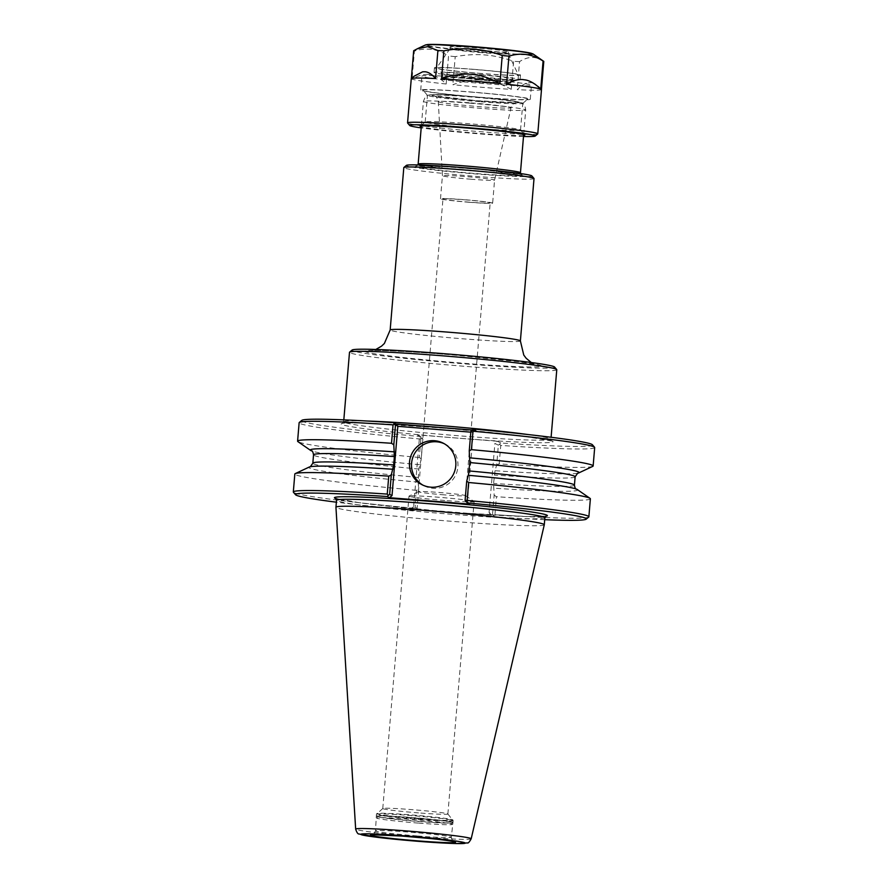 <?xml version="1.0" encoding="UTF-8"?>
<svg xmlns="http://www.w3.org/2000/svg" width="888" height="888" viewBox="0 0 888 888"><rect width="100%" height="100%" fill="white"/><g stroke="black" fill="none" stroke-linecap="round" stroke-linejoin="round"><path stroke-width="0.67" stroke-dasharray="4.44 3.33" d="M465.09 500.366L467.465 501.576L469.574 504.084M473.482 429.037L476.012 430.325L473.271 432.345L470.906 431.135M470.818 432.156L473.271 432.345L467.465 501.576M544.721 519.68A145.965 6.083 4.8 0 1 494.583 516.871L491.197 515.14L434.066 510.589L360.04 502.83L335.753 498.49M588.722 517.038A148.296 6.183 4.8 0 1 494.938 514.663L493.65 515.662L494.583 516.871M577.555 473.271A134.865 5.617 4.8 0 1 576.856 473.382A134.865 5.617 4.8 0 1 495.027 470.729L496.692 464.879L498.346 445.166L494.894 443.401L489.077 512.631L492.54 514.407L494.15 495.16L493.573 483.438L495.027 470.729M592.707 466.389A148.296 6.183 4.8 0 1 499.2 463.847L496.692 464.879M476.012 430.325L472.105 430.014M594.683 447.552A148.296 6.183 4.8 0 1 500.754 445.432L499.2 463.847M592.44 444.777A145.965 6.083 4.8 0 1 500.788 442.99L499.644 444.178L500.754 445.432M420.712 436.607L417.327 434.876L419.447 437.384L422.91 439.16L421.256 458.874L419.291 457.487L420.845 439.061L421.966 437.984L420.712 436.607A145.965 6.083 4.8 0 1 301.798 420.368M420.845 439.061A148.296 6.183 4.8 0 1 299.134 422.732M421.256 458.874L418.836 469.053L418.115 482.14A134.865 5.617 4.8 0 1 309.246 467.044M418.115 482.14L418.714 489.144L417.094 508.391L413.642 506.626L419.447 437.384M339.294 499.522A106.871 4.451 4.8 0 0 434.066 510.589L411.122 508.757L414.518 510.489L415.961 509.468L415.029 508.302L416.539 490.343L418.714 489.144M416.539 490.343A148.296 6.183 4.8 0 1 294.827 474.014M414.518 510.489A145.965 6.083 4.8 0 1 336.363 502.186M415.029 508.302A148.296 6.183 4.8 0 1 293.429 492.241M422.91 439.16L421.966 437.984M499.644 444.178L498.346 445.166M500.788 442.99L497.402 441.258L494.894 443.401M493.65 515.662L492.54 514.407M494.15 495.16L496.448 496.714L494.938 514.663M590.376 498.834A148.296 6.183 4.8 0 1 496.448 496.714M577.322 489.554A134.865 5.617 4.8 0 1 493.562 488.156M489.077 512.631L491.197 515.14M415.961 509.468L417.094 508.391M411.122 508.757L413.642 506.626M419.291 457.487A148.296 6.183 4.8 0 1 297.935 441.636M419.58 464.713A134.865 5.617 4.8 0 1 312.398 451.182A134.865 5.617 4.8 0 1 311.732 450.949M444.311 443.745A23.332 23.199 117.1 0 1 455.411 475.602A23.332 23.199 117.1 0 1 423.088 485.248M497.402 441.258L470.773 439.138A106.338 4.429 4.8 0 0 552.558 441.225A106.338 4.429 4.8 0 0 441.247 427.894A106.338 4.429 4.8 0 0 341.147 423.998A106.338 4.429 4.8 0 0 443.956 437.007L470.773 439.138A106.338 4.429 4.8 0 1 443.956 437.007L417.327 434.876M545.942 516.139L527.45 516.561L468.265 513.32A106.871 4.451 4.8 0 0 545.687 516.283M556.776 369.73A104.007 4.329 4.8 0 1 463.259 366.2A104.007 4.329 4.8 0 1 349.495 352.325M554.567 367.022A101.676 4.24 4.8 0 1 463.225 363.758A101.676 4.24 4.8 0 1 352.114 350.027M534.021 178.544A65.335 2.72 4.8 0 1 475.269 176.335A65.335 2.72 4.8 0 1 403.807 167.61M531.845 175.913A63.004 2.62 4.8 0 1 475.235 173.893A63.004 2.62 4.8 0 1 406.393 165.379M471.051 179.232A26.163 1.088 4.8 0 1 442.435 175.746A26.163 1.088 4.8 0 1 442.435 175.735A26.163 1.088 4.8 0 1 465.956 176.623A26.163 1.088 4.8 0 1 494.572 180.12L494.572 180.12A26.163 1.088 4.8 0 1 471.051 179.232M469.119 202.264A26.163 1.088 4.8 0 1 440.504 198.768A26.163 1.088 4.8 0 1 464.024 199.656A26.163 1.088 4.8 0 1 492.64 203.141A26.163 1.088 4.8 0 1 469.119 202.264M464.269 199.778A23.687 0.988 4.8 0 1 490.176 202.941A23.687 0.988 4.8 0 1 468.875 202.131A23.687 0.988 4.8 0 1 442.968 198.979A23.687 0.988 4.8 0 1 464.269 199.778M444.3 494.871A23.687 0.988 4.8 0 1 418.392 491.708A23.687 0.988 4.8 0 1 418.459 491.641A23.687 0.988 4.8 0 1 439.682 492.518A23.687 0.988 4.8 0 1 465.534 495.604A23.687 0.988 4.8 0 1 465.59 495.671A23.687 0.988 4.8 0 1 444.3 494.871M444.733 500.488A32.667 1.365 4.8 0 1 409.002 496.126A32.667 1.365 4.8 0 1 409.091 496.037A32.667 1.365 4.8 0 1 438.372 497.236A32.667 1.365 4.8 0 1 474.037 501.487A32.667 1.365 4.8 0 1 474.114 501.587A32.667 1.365 4.8 0 1 444.733 500.488M418.503 812.897A32.667 1.365 4.8 0 1 382.772 808.546A32.667 1.365 4.8 0 1 382.806 808.491A32.667 1.365 4.8 0 1 412.143 809.645A32.667 1.365 4.8 0 1 447.852 813.952A32.667 1.365 4.8 0 1 447.874 814.007A32.667 1.365 4.8 0 1 418.503 812.897M418.193 823.076A38.04 1.587 4.8 0 1 376.59 818.026A38.04 1.587 4.8 0 1 376.59 818.003A38.04 1.587 4.8 0 1 410.789 819.291A38.04 1.587 4.8 0 1 452.392 824.375A38.04 1.587 4.8 0 1 452.392 824.386A38.04 1.587 4.8 0 1 418.193 823.076M544.289 524.775A104.54 4.351 4.8 0 1 450.294 521.201A104.54 4.351 4.8 0 1 335.942 507.281M479.365 79.887C471.184 79.676 462.348 81.274 452.88 84.693A65.335 2.72 4.8 0 0 482.739 87.368A65.335 2.72 4.8 0 0 511.244 89.344C502.464 84.471 494.028 81.496 485.914 80.408L479.365 79.887A58.43 2.431 -175.2 0 0 485.914 80.408M427.783 74.425C422.977 74.181 417.737 75.758 412.043 79.143A65.335 2.72 4.8 0 0 446.187 84.005C441.203 79.099 436.341 76.091 431.612 74.969L427.783 74.425A58.43 2.431 -175.2 0 0 431.612 74.969M411.277 78.655A65.335 2.72 4.8 0 0 411.333 78.777L414.041 76.257M422.655 71.806L425.374 71.784M528.549 82.695A58.43 2.431 -175.2 0 0 531.268 82.673L528.549 82.695C525.13 83.161 521.356 85.492 517.216 89.666A65.335 2.72 4.8 0 0 541.491 89.588M541.436 89.455L541.436 89.455C537.995 85.348 534.609 83.084 531.268 82.673M522.311 79.509L526.14 80.053M468.009 74.081L474.558 74.603M543.789 61.405C536.174 56.066 528.105 56.133 519.569 61.616L517.216 89.666M511.244 89.344L513.597 61.294C503.263 57.709 493.65 55.589 484.759 54.945C475.868 54.179 466.034 54.745 455.233 56.643L452.88 84.693M446.187 84.005L448.54 55.955C437.618 48.929 426.24 47.308 414.407 51.093L412.043 79.143M519.569 61.616A65.335 2.72 4.8 0 1 513.597 61.294M414.407 51.093A65.335 2.72 4.8 0 1 413.686 50.727M455.233 56.643A65.335 2.72 4.8 0 1 448.54 55.955M537.717 133.933A65.335 2.72 4.8 0 1 479.032 131.602A65.335 2.72 4.8 0 1 407.603 122.999M482.151 50.816A29.293 1.221 4.8 0 1 450.116 46.909A29.293 1.221 4.8 0 1 476.456 47.908A29.293 1.221 4.8 0 1 508.491 51.815A29.293 1.221 4.8 0 1 482.151 50.816M481.995 52.681A29.293 1.221 4.8 0 1 449.961 48.773A29.293 1.221 4.8 0 1 449.972 48.74A29.293 1.221 4.8 0 1 476.301 49.761A29.293 1.221 4.8 0 1 508.325 53.635A29.293 1.221 4.8 0 1 508.336 53.669A29.293 1.221 4.8 0 1 481.995 52.681M481.44 73.471A41.015 1.709 4.8 0 1 436.596 67.965A41.015 1.709 4.8 0 1 473.459 69.386A41.015 1.709 4.8 0 1 518.303 74.825A41.015 1.709 4.8 0 1 481.44 73.471M473.249 69.286A43.168 1.798 4.8 0 1 520.468 75.047A43.168 1.798 4.8 0 1 481.651 73.582A43.168 1.798 4.8 0 1 434.432 67.821A43.168 1.798 4.8 0 1 473.249 69.286M481.263 78.222A43.168 1.798 4.8 0 1 434.043 72.461A43.168 1.798 4.8 0 1 472.86 73.926A43.168 1.798 4.8 0 1 520.079 79.687A43.168 1.798 4.8 0 1 481.263 78.222M473.548 74.281A36.031 1.499 4.8 0 1 512.92 79.154A36.031 1.499 4.8 0 1 480.563 77.867A36.031 1.499 4.8 0 1 441.181 73.127A36.031 1.499 4.8 0 1 473.548 74.281M480.23 79.643A34.166 1.421 4.8 0 1 442.879 75.136A34.166 1.421 4.8 0 1 442.857 75.08A34.166 1.421 4.8 0 1 473.582 76.235A34.166 1.421 4.8 0 1 510.944 80.797A34.166 1.421 4.8 0 1 510.911 80.852A34.166 1.421 4.8 0 1 480.23 79.643M480.031 81.962A34.166 1.421 4.8 0 1 442.668 77.4A34.166 1.421 4.8 0 1 442.701 77.345A34.166 1.421 4.8 0 1 473.382 78.566A34.166 1.421 4.8 0 1 510.722 83.061A34.166 1.421 4.8 0 1 510.755 83.117A34.166 1.421 4.8 0 1 480.031 81.962M480.042 82.451A34.632 1.443 4.8 0 1 442.191 77.767A34.632 1.443 4.8 0 1 473.293 78.999A34.632 1.443 4.8 0 1 511.155 83.561A34.632 1.443 4.8 0 1 480.042 82.451M471.317 77.989A54.978 2.287 4.8 0 1 531.457 85.326A54.978 2.287 4.8 0 1 482.018 83.461A54.978 2.287 4.8 0 1 421.889 76.124A54.978 2.287 4.8 0 1 471.317 77.989M480.852 97.403A54.978 2.287 4.8 0 1 420.712 90.065A54.978 2.287 4.8 0 1 470.152 91.93A54.978 2.287 4.8 0 1 530.28 99.267A54.978 2.287 4.8 0 1 480.852 97.403M470.385 92.052A52.503 2.187 4.8 0 1 527.761 99.145A52.503 2.187 4.8 0 1 480.608 97.28A52.503 2.187 4.8 0 1 423.221 90.365A52.503 2.187 4.8 0 1 470.385 92.052M479.764 101.687A47.841 1.998 4.8 0 1 427.472 95.393A47.841 1.998 4.8 0 1 427.439 95.305A47.841 1.998 4.8 0 1 470.451 96.936A47.841 1.998 4.8 0 1 522.777 103.319A47.841 1.998 4.8 0 1 522.732 103.397A47.841 1.998 4.8 0 1 479.764 101.687M477.522 128.416A47.841 1.998 4.8 0 1 425.197 122.022A47.841 1.998 4.8 0 1 425.241 121.945A47.841 1.998 4.8 0 1 468.209 123.654A47.841 1.998 4.8 0 1 520.501 129.948A47.841 1.998 4.8 0 1 520.534 130.037A47.841 1.998 4.8 0 1 477.522 128.416M523.598 135.431A52.503 2.187 4.8 0 1 477.589 133.289A52.503 2.187 4.8 0 1 421.278 126.84M523.498 136.486A63.004 2.62 4.8 0 1 478.61 133.811A63.004 2.62 4.8 0 1 421.19 127.894M544.877 517.771A104.54 4.351 4.8 0 1 450.882 514.23A104.54 4.351 4.8 0 1 336.53 500.277M575.135 476.789A131.258 5.472 4.8 0 1 494.283 475.069M574.425 485.17A131.258 5.472 4.8 0 1 493.573 483.438M418.137 477.433A131.258 5.472 4.8 0 1 312.831 463.203M418.836 469.053A131.258 5.472 4.8 0 1 313.531 454.823M527.849 434.521A104.007 4.329 4.8 0 1 550.438 438.716A104.007 4.329 4.8 0 1 550.937 439.205A104.007 4.329 4.8 0 1 457.42 435.675A104.007 4.329 4.8 0 1 343.656 421.8A104.007 4.329 4.8 0 1 367.199 421.023M444.699 354.29A88.678 3.696 4.8 0 1 541.269 365.712A88.678 3.696 4.8 0 1 461.96 363.114A88.678 3.696 4.8 0 1 365.39 351.692A88.678 3.696 4.8 0 1 444.699 354.29M520.39 340.937A65.335 2.72 4.8 0 1 461.638 338.716A65.335 2.72 4.8 0 1 390.165 330.003M463.88 168.087A53.669 2.231 4.8 0 1 522.333 174.992A53.669 2.231 4.8 0 1 474.336 173.426A53.669 2.231 4.8 0 1 415.884 166.511A53.669 2.231 4.8 0 1 463.88 168.087M520.457 172.727A51.338 2.142 4.8 0 1 474.303 170.984A51.338 2.142 4.8 0 1 418.148 164.136L416.805 165.967L445.976 166.8L484.448 169.897L521.478 174.758L520.457 172.727M469.574 103.152A51.338 2.142 4.8 0 1 525.485 109.757A51.338 2.142 4.8 0 1 525.729 110.001A51.338 2.142 4.8 0 1 479.564 108.258A51.338 2.142 4.8 0 1 423.41 101.41A51.338 2.142 4.8 0 1 469.574 103.152M470.84 96.526A44.333 1.843 4.8 0 1 519.125 102.242A44.333 1.843 4.8 0 1 479.476 100.943A44.333 1.843 4.8 0 1 431.191 95.227A44.333 1.843 4.8 0 1 470.84 96.526M470.929 96.57A43.423 1.809 4.8 0 1 518.226 102.164A43.423 1.809 4.8 0 1 479.387 100.888A43.423 1.809 4.8 0 1 432.09 95.305A43.423 1.809 4.8 0 1 470.929 96.57M471.106 102.919A36.486 1.521 4.8 0 1 510.844 107.615A36.486 1.521 4.8 0 1 511.011 107.792A36.486 1.521 4.8 0 1 478.199 106.549A36.486 1.521 4.8 0 1 438.295 101.687A36.486 1.521 4.8 0 1 471.106 102.919M418.581 818.714A38.228 1.587 4.8 0 1 376.801 813.552A38.228 1.587 4.8 0 1 411.133 814.907A38.228 1.587 4.8 0 1 452.769 819.835A38.228 1.587 4.8 0 1 452.924 819.946A38.228 1.587 4.8 0 1 418.581 818.714M452.991 820.512A38.506 1.61 4.8 0 1 453.169 820.69A38.506 1.61 4.8 0 1 418.548 819.391A38.506 1.61 4.8 0 1 376.434 814.252A38.506 1.61 4.8 0 1 411.055 815.55A38.506 1.61 4.8 0 1 452.991 820.512M418.392 821.245A38.506 1.61 4.8 0 1 376.279 816.105A38.506 1.61 4.8 0 1 410.9 817.415A38.506 1.61 4.8 0 1 452.836 822.377A38.506 1.61 4.8 0 1 453.013 822.554A38.506 1.61 4.8 0 1 418.392 821.245M452.78 822.61A38.473 1.598 4.8 0 1 452.958 822.81A38.473 1.598 4.8 0 1 418.37 821.489A38.473 1.598 4.8 0 1 376.29 816.372A38.473 1.598 4.8 0 1 410.878 817.659A38.473 1.598 4.8 0 1 452.78 822.61M417.116 835.952A38.04 1.587 4.8 0 1 375.502 830.879A38.04 1.587 4.8 0 1 409.712 832.167A38.04 1.587 4.8 0 1 451.126 837.062A38.04 1.587 4.8 0 1 451.315 837.24A38.04 1.587 4.8 0 1 417.116 835.952M471.184 838.794A57.975 2.42 4.8 0 1 419.058 836.818A57.975 2.42 4.8 0 1 355.655 829.092M533.166 54.035A54.212 2.253 4.8 0 1 484.548 52.37A54.212 2.253 4.8 0 1 425.408 44.988M531.912 53.558A53.047 2.209 4.8 0 1 479.498 51.593A53.047 2.209 4.8 0 1 426.662 44.744M422.022 484.737L424.131 485.814M443.267 443.179L445.376 444.255M577.644 473.237L576.856 473.382M575.568 488.811L576.234 489.044M310.4 466.722L311.1 466.6M312.398 451.182L311.655 450.904M343.823 419.869L342.59 423.432L343.445 423.265C347.452 422.721 357.642 422.788 374.003 423.476L450.505 428.671L522.577 436.03L551.714 440.992L551.104 437.273M375.835 349.461L371.45 350.638C373.249 349.961 411.954 351.348 456.143 355.256L519.003 361.771L535.397 364.402L531.279 362.515M523.665 134.51L525.729 110.001C524.297 101.809 522.799 104.717 521.733 102.975L517.105 101.609C504.273 99.001 449.517 94.25 433.266 94.583C429.004 94.816 426.695 95.382 426.329 96.248C425.94 95.704 424.964 97.425 423.41 101.41L421.356 125.918M442.435 175.746L438.295 101.687C436.152 94.594 435.02 97.014 434.099 95.782L477.023 100.699L516.128 102.664C515.961 103.385 513.83 101.332 511.011 107.792L494.572 180.12L492.64 203.141M440.504 198.768L442.435 175.735M465.59 495.671L490.176 202.941M418.392 491.708L442.968 198.979M418.459 491.641L409.091 496.037M465.534 495.604L474.037 501.487M447.874 814.007L474.114 501.587M382.772 808.546L409.002 496.126M382.806 808.491L376.434 814.252L375.502 830.879C373.737 834.332 372.638 835.652 372.205 834.853M447.852 813.952L453.169 820.69L451.315 837.24C452.691 841.158 453.468 842.601 453.635 841.591M508.336 53.669L508.491 51.815M449.961 48.773L450.116 46.909M449.972 48.74L436.596 67.965M508.325 53.635L518.303 74.825M520.079 79.687L520.468 75.047M434.043 72.461L434.432 67.821M510.911 80.852L512.92 79.154M442.879 75.136L441.181 73.127M510.755 83.117L510.944 80.797M442.668 77.4L442.857 75.08M530.28 99.267L531.457 85.326M420.712 90.065L421.889 76.124M522.732 103.397L527.761 99.145M427.472 95.393L423.221 90.365M520.534 130.037L522.777 103.319M425.197 122.022L427.439 95.305M425.241 121.945L420.213 126.196M520.501 129.948L524.753 134.976"/><path stroke-width="1.33" d="M472.105 430.014L395.937 423.942L397.835 426.329L392.019 495.571L389.51 497.702L469.574 504.084L467.288 502.919L465.09 500.366L466.711 481.118L468.376 475.28A134.865 5.617 4.8 0 1 575.568 488.811A134.865 5.617 4.8 0 1 577.322 489.554L590.032 498.357A148.296 6.183 4.8 0 1 590.376 498.834L588.866 516.794A148.296 6.183 4.8 0 1 588.722 517.038L586.202 519.158A145.965 6.083 4.8 0 1 544.721 519.68M469.253 450.849L471.428 449.65L472.971 431.224L472.039 430.058L470.906 431.135L469.253 450.849L469.83 462.559L468.376 475.28M466.034 501.542L467.155 500.466L468.664 482.506L466.711 481.118M467.288 502.919A145.965 6.083 4.8 0 1 586.202 519.158M467.155 500.466A148.296 6.183 4.8 0 1 588.866 516.794M469.841 457.853A134.865 5.617 4.8 0 1 578.721 472.949A134.865 5.617 4.8 0 1 577.555 473.271M471.428 449.65A148.296 6.183 4.8 0 1 593.14 465.978A148.296 6.183 4.8 0 1 592.707 466.389L578.721 472.949M472.039 430.058L473.482 429.037A145.965 6.083 4.8 0 1 592.44 444.777L594.572 447.286A148.296 6.183 4.8 0 1 594.683 447.552L593.14 465.978M395.937 423.942L393.417 422.655L394.35 423.865L397.835 426.329L470.818 432.156M472.971 431.224A148.296 6.183 4.8 0 1 594.572 447.286M434.598 440.726A23.332 23.199 117.1 0 1 453.302 474.514A23.332 23.199 117.1 0 1 410.323 457.631A23.332 23.199 117.1 0 1 434.598 440.726M392.019 495.571L389.654 494.361L391.264 475.113L393.684 464.924L394.383 456.554L393.806 444.833L395.46 425.119M394.35 423.865L393.062 424.864L391.519 443.279L393.806 444.833M311.732 450.949A134.865 5.617 4.8 0 1 310.634 450.427L297.935 441.636A148.296 6.183 4.8 0 1 297.591 441.158L299.134 422.732A148.296 6.183 4.8 0 1 299.278 422.488L301.798 420.368A145.965 6.083 4.8 0 1 393.417 422.655M299.278 422.488A148.296 6.183 4.8 0 1 393.062 424.864M391.264 475.113L388.755 476.146L387.246 494.094L388.356 495.349L389.654 494.361M336.363 502.186A145.965 6.083 4.8 0 1 295.56 494.749L293.429 492.241A148.296 6.183 4.8 0 1 293.318 491.974L294.827 474.014A148.296 6.183 4.8 0 1 295.249 473.604L309.246 467.044A134.865 5.617 4.8 0 1 311.1 466.6A134.865 5.617 4.8 0 1 392.94 469.264M295.249 473.604A148.296 6.183 4.8 0 1 388.755 476.146M388.356 495.349L387.212 496.536L389.51 497.702M295.56 494.749A145.965 6.083 4.8 0 1 387.212 496.536M293.318 491.974A148.296 6.183 4.8 0 1 387.246 494.094M468.664 482.506A148.296 6.183 4.8 0 1 590.032 498.357M297.591 441.158A148.296 6.183 4.8 0 1 391.519 443.279M310.634 450.427A134.865 5.617 4.8 0 1 394.394 451.837M423.088 485.248A23.332 23.199 117.1 0 1 436.707 441.802A23.332 23.199 117.1 0 1 444.311 443.745M343.823 419.869L349.495 352.325A104.007 4.329 4.8 0 1 349.595 352.148A104.007 4.329 4.8 0 1 443.012 355.844A104.007 4.329 4.8 0 1 556.698 369.541A104.007 4.329 4.8 0 1 556.776 369.73L551.104 437.273M349.595 352.148L352.114 350.027A101.676 4.24 4.8 0 1 443.434 353.646A101.676 4.24 4.8 0 1 554.567 367.022L556.698 369.541M390.165 330.003L403.807 167.61A65.335 2.72 4.8 0 1 403.874 167.499A65.335 2.72 4.8 0 1 462.559 169.83A65.335 2.72 4.8 0 1 533.977 178.433A65.335 2.72 4.8 0 1 534.021 178.544L520.39 340.937A65.335 2.72 4.8 0 0 520.079 340.637A65.335 2.72 4.8 0 0 448.917 332.212A65.335 2.72 4.8 0 0 390.165 330.003L384.382 343.467L381.496 346.187L375.835 349.461M403.874 167.499L406.393 165.379A63.004 2.62 4.8 0 1 462.981 167.621A63.004 2.62 4.8 0 1 531.845 175.913L533.977 178.433M355.655 829.092C356.776 832.511 357.886 834.132 358.974 833.987L379.265 837.562L416.772 841.214L455.877 843.567L467.499 842.923C468.187 843.367 469.408 841.99 471.184 838.794A57.975 2.42 4.8 0 0 470.918 838.516A57.975 2.42 4.8 0 0 407.781 831.046A57.975 2.42 4.8 0 0 355.655 829.092L335.942 507.281A104.54 4.351 4.8 0 1 335.942 507.248A104.54 4.351 4.8 0 1 429.947 510.8A104.54 4.351 4.8 0 1 544.289 524.741A104.54 4.351 4.8 0 1 544.289 524.775L544.877 517.771L545.942 516.139M421.19 127.894A63.004 2.62 4.8 0 1 409.734 125.519L407.603 122.999A65.335 2.72 4.8 0 1 407.559 122.888L411.277 78.655A65.335 2.72 4.8 0 1 411.344 78.544L414.041 76.257L422.655 71.806A58.43 2.431 -175.2 0 1 425.374 71.784C428.726 72.194 432.112 74.459 435.553 78.566A65.335 2.72 4.8 0 0 411.344 78.544L413.686 50.727L417.182 48.84L427.594 46.653L437.906 50.516L435.553 78.566M506.582 84.227A65.335 2.72 4.8 0 1 540.725 89.089C535.73 84.182 530.869 81.174 526.14 80.053A58.43 2.431 -175.2 0 0 522.311 79.509C517.504 79.265 512.265 80.841 506.582 84.227L508.935 56.177C520.768 52.392 532.145 54.013 543.079 61.039A65.335 2.72 4.8 0 1 543.689 61.328A65.335 2.72 4.8 0 1 543.789 61.405L541.447 89.466A65.335 2.72 4.8 0 1 541.447 89.466A65.335 2.72 4.8 0 1 541.491 89.588L537.773 133.822A65.335 2.72 4.8 0 1 537.717 133.933L535.198 136.053A63.004 2.62 4.8 0 1 523.498 136.486M474.558 74.603C482.672 75.691 491.108 78.666 499.889 83.539A65.335 2.72 4.8 0 0 441.525 78.888C450.993 75.469 459.829 73.871 468.009 74.081A58.43 2.431 -175.2 0 1 474.558 74.603M543.079 61.039L540.725 89.089M441.525 78.888L443.878 50.838C463.791 46.975 483.239 48.529 502.242 55.489A65.335 2.72 4.8 0 1 508.935 56.177M502.242 55.489L499.889 83.539M437.906 50.516A65.335 2.72 4.8 0 1 443.878 50.838M407.559 122.888A65.335 2.72 4.8 0 1 466.311 125.097A65.335 2.72 4.8 0 1 537.773 133.822M421.278 126.84A52.503 2.187 4.8 0 1 420.213 126.196A52.503 2.187 4.8 0 1 467.366 128.061A52.503 2.187 4.8 0 1 524.753 134.976A52.503 2.187 4.8 0 1 523.598 135.431M409.734 125.519A63.004 2.62 4.8 0 1 466.344 127.539A63.004 2.62 4.8 0 1 535.198 136.053M339.294 499.522A106.871 4.451 4.8 0 1 419.624 500.543A106.871 4.451 4.8 0 1 546.886 515.151A106.871 4.451 4.8 0 1 545.687 516.283M335.942 507.248L336.53 500.277A104.54 4.351 4.8 0 1 430.525 503.829A104.54 4.351 4.8 0 1 544.377 517.293A104.54 4.351 4.8 0 1 544.877 517.771M469.83 462.559A131.258 5.472 4.8 0 1 575.135 476.789L577.644 473.237M469.119 470.94A131.258 5.472 4.8 0 1 574.425 485.17L575.135 476.789M310.323 466.744L312.831 463.203A131.258 5.472 4.8 0 1 393.684 464.924M312.831 463.203L313.531 454.823A131.258 5.472 4.8 0 1 394.383 456.554M367.199 421.023A104.007 4.329 4.8 0 1 437.174 425.319A104.007 4.329 4.8 0 1 527.849 434.521M417.926 164.935L418.148 164.136A51.338 2.142 4.8 0 1 464.302 165.878A51.338 2.142 4.8 0 1 520.213 172.494A51.338 2.142 4.8 0 1 520.457 172.727L523.665 134.51M408.869 836.574A42.702 1.776 4.8 0 1 455.366 842.079A42.702 1.776 4.8 0 1 417.171 840.825A42.702 1.776 4.8 0 1 370.673 835.331A42.702 1.776 4.8 0 1 408.869 836.574M407.914 836.096A52.425 2.187 4.8 0 1 465.012 842.845A52.425 2.187 4.8 0 1 418.126 841.313A52.425 2.187 4.8 0 1 361.028 834.565A52.425 2.187 4.8 0 1 407.914 836.096M417.182 48.84L425.408 44.988A54.212 2.253 4.8 0 1 474.003 46.975A54.212 2.253 4.8 0 1 533.044 53.957A54.212 2.253 4.8 0 1 533.166 54.035L543.689 61.328M426.662 44.744A53.047 2.209 4.8 0 1 474.137 46.72A53.047 2.209 4.8 0 1 531.912 53.558M336.53 500.277L335.753 498.49M576.312 489.088C575.602 489.332 574.969 488.023 574.425 485.17M311.655 450.904C312.365 450.66 312.987 451.97 313.531 454.823M531.279 362.515L526.14 358.241L523.765 355.056L520.39 340.937M520.546 173.56L520.457 172.727M418.148 164.136L421.356 125.918M372.538 834.764L402.142 836.074L431.379 838.638C450.36 840.636 454.423 841.735 453.901 841.713L453.635 841.591M471.184 838.794L544.289 524.775M425.408 44.988L432.922 44.4L484.77 47.608L521.489 51.56L533.166 54.035"/></g></svg>
